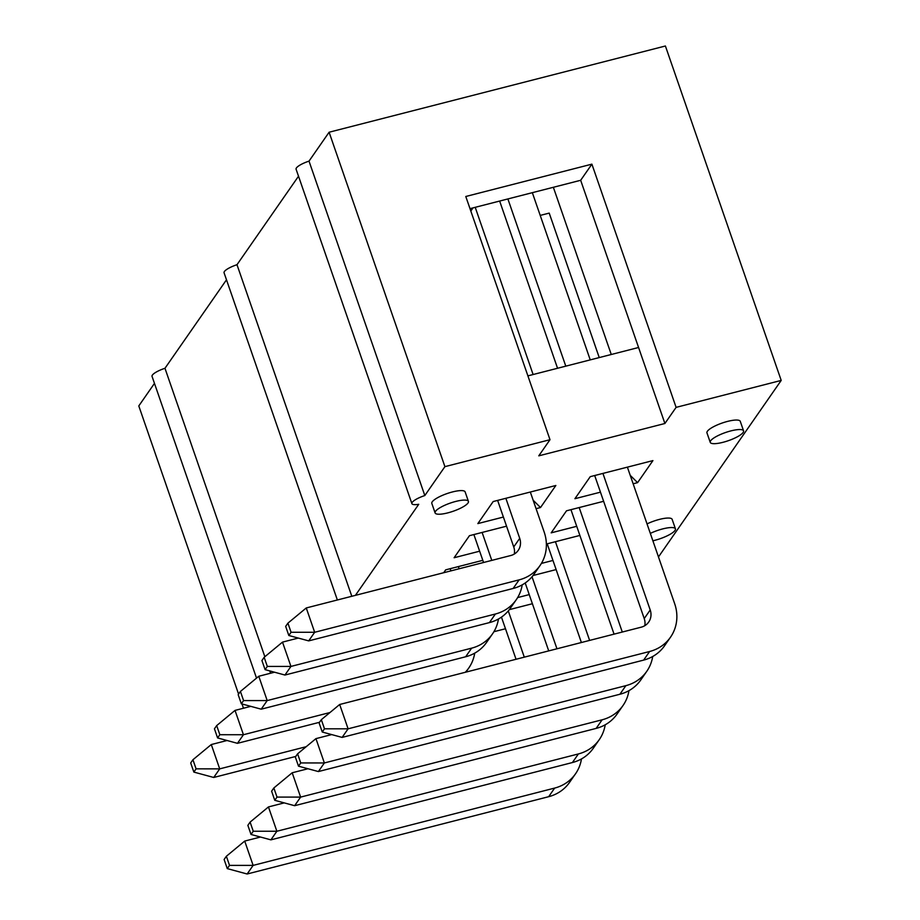 <?xml version="1.0" encoding="UTF-8"?>
<svg xmlns="http://www.w3.org/2000/svg" width="920" height="920" viewBox="0 0 920 920"><rect width="100%" height="100%" fill="white"/><g stroke="black" fill="none" stroke-linecap="round" stroke-linejoin="round"><path stroke-width="1.38" d="M298.517 176.226L236.992 264.707A13.95 3.427 160.9 0 0 224.066 272.803L337.364 599.99M351.808 596.286L236.992 264.707M355.419 595.355L418.738 504.286A13.95 3.427 -19.1 0 1 411.895 503.642A13.95 3.427 -19.1 0 1 424.822 495.546L444.912 466.647L329.107 132.227L309.016 161.126A13.95 3.427 -19.1 0 0 296.091 169.211L411.895 503.642M505.482 628.751L493.902 631.718M658.478 556.933L781.206 380.42L676.108 407.364L664.895 423.499L538.786 455.837L549.999 439.702L444.912 466.647M533.048 575.506L556.128 569.583M529.23 594.596L517.649 597.574M576.713 526.309L551.172 532.852L566.501 510.807L603.623 501.296M479.653 551.195L454.112 557.738L469.441 535.693L506.552 526.183M503.389 517.051L477.848 523.595L493.178 501.549L555.852 485.484L540.523 507.529L536.084 508.668M443.693 572.723L445.694 569.848L482.804 560.326M600.461 492.166L574.919 498.709L590.249 476.663L652.924 460.598L637.594 482.643L633.144 483.782M546.376 544.03L579.876 535.44M552.966 560.452L541.385 563.419M509.312 609.649L532.392 603.727M468.418 501.388L465.129 491.889A17.63 4.324 160.9 0 0 452.444 491.947A17.63 4.324 160.9 0 0 431.813 503.424L435.103 512.923A17.63 4.324 -19.1 0 1 450.34 503.067A17.63 4.324 -19.1 0 1 468.418 501.388A17.63 4.324 -19.1 0 1 447.787 512.877A17.63 4.324 -19.1 0 1 435.103 512.923M743.567 430.847L740.278 421.337A17.63 4.324 160.9 0 0 727.594 421.394A17.63 4.324 160.9 0 0 706.962 432.883L710.251 442.382A17.63 4.324 -19.1 0 1 725.489 432.526A17.63 4.324 -19.1 0 1 743.567 430.847A17.63 4.324 -19.1 0 1 722.936 442.324A17.63 4.324 -19.1 0 1 710.251 442.382M650.325 533.404A17.63 4.324 -19.1 0 1 675.429 528.851L672.14 519.34A17.63 4.324 160.9 0 0 659.444 519.397A17.63 4.324 160.9 0 0 647.036 523.905M226.492 279.806L164.967 368.287L264.856 656.731M270.56 673.233L269.767 670.91M781.206 380.42L665.401 46L329.107 132.227M540.212 215.406L549.217 213.106L599.242 357.581M154.468 383.387L138.793 405.938L238.579 694.094M256.53 678.109L152.041 376.383A13.95 3.427 -19.1 0 1 164.967 368.287M424.822 495.546L309.016 161.126M549.999 439.702L465.784 196.489L591.894 164.151L676.108 407.364M611.259 354.499L553.357 187.289M591.894 164.151L580.669 180.285L638.572 347.495L527.896 375.866M242.006 703.972L243.478 708.239M580.669 180.285L469.993 208.656M638.572 347.495L664.895 423.499M533.151 500.227L540.523 507.529M637.594 482.643L630.223 475.341M675.429 528.851A17.63 4.324 -19.1 0 1 654.787 540.327A17.63 4.324 -19.1 0 1 652.878 540.787M530.311 492.027L544.18 532.059A41.48 38.111 -145.2 0 1 540.028 565.547L534.048 574.149A41.48 38.111 -145.2 0 1 513.141 588.466L308.695 640.883L314.674 632.281L306.256 607.959L510.703 555.542A14.938 13.719 34.8 0 0 518.224 550.39A14.938 13.719 34.8 0 0 519.719 538.338L505.862 498.295M514.303 554.047A14.938 13.719 34.8 0 0 513.74 546.94L497.628 500.411M540.028 565.547A41.48 38.111 -145.2 0 1 519.121 579.865L314.674 632.281L291.065 632.27L287.914 623.15L306.256 607.959M287.914 623.15L285.66 626.382L288.822 635.501L308.695 640.883M288.822 635.501L291.065 632.27M522.192 584.855A41.48 38.111 -145.2 0 1 516.281 599.69L510.301 608.293A41.48 38.111 -145.2 0 1 489.405 622.61L284.947 675.038L290.938 666.425L282.509 642.114L298.287 638.066M483.563 562.499L473.88 534.554M516.281 599.69A41.48 38.111 -145.2 0 1 495.385 614.008L290.938 666.425L267.329 666.413L264.166 657.294L282.509 642.114M491.797 560.395L482.114 532.45M264.166 657.294L261.924 660.525L265.086 669.645L284.947 675.038M265.086 669.645L267.329 666.413M498.456 618.999A41.48 38.111 -145.2 0 1 492.545 633.834L486.553 642.436A41.48 38.111 -145.2 0 1 465.658 656.765L261.211 709.182L267.191 700.58L258.773 676.257L274.539 672.209M450.892 570.871L450.144 568.698M492.545 633.834A41.48 38.111 -145.2 0 1 471.638 648.151L267.191 700.58L243.581 700.568L240.419 691.449L258.773 676.257M459.126 568.767L458.378 566.593M240.419 691.449L238.177 694.669L241.339 703.788L261.211 709.182M241.339 703.788L243.581 700.568M319.516 722.292L237.463 743.325L243.443 734.723L235.025 710.401L250.803 706.353M474.709 653.154A41.48 38.111 -145.2 0 1 468.797 667.977A41.48 38.111 -145.2 0 1 465.267 672.29M329.947 712.54L243.443 734.723L219.845 734.712L216.683 725.592L235.025 710.401M216.683 725.592L214.44 728.812L217.591 737.932L237.463 743.325M217.591 737.932L219.845 734.712M295.78 756.435L213.727 777.469L219.708 768.867L211.289 744.544L227.056 740.508M306.21 746.695L219.708 768.867L196.098 768.856L192.935 759.736L211.289 744.544M192.935 759.736L190.693 762.967L193.855 772.087L213.727 777.469M193.855 772.087L196.098 768.856M321.333 719.681L339.675 704.49L348.105 728.812L342.113 737.414L322.253 732.021L324.495 728.801L321.333 719.681L319.091 722.901L322.253 732.021M324.495 728.801L348.105 728.812L649.612 651.498A41.48 38.111 -145.2 0 0 670.519 637.181L664.539 645.782A41.48 38.111 -145.2 0 1 643.632 660.111L342.113 737.414M644.793 625.681A14.938 13.719 34.8 0 0 644.23 618.573L594.699 475.525M557.554 368.264L499.652 201.054M532.335 192.671L590.237 359.881M627.382 467.141L674.67 603.704A41.48 38.111 -145.2 0 1 670.519 637.181M339.675 704.49L641.194 627.187A14.938 13.719 34.8 0 0 648.715 622.023A14.938 13.719 34.8 0 0 650.21 609.971L602.922 473.409M565.788 366.16L507.886 198.95M297.597 753.825L315.94 738.633L324.358 762.956L318.377 771.558L298.505 766.176L300.748 762.944L297.597 753.825L295.343 757.045L298.505 766.176M300.748 762.944L324.358 762.956L625.876 685.653A41.48 38.111 -145.2 0 0 646.771 671.324L640.792 679.938A41.48 38.111 -145.2 0 1 619.896 694.255L318.377 771.558M614.054 634.144L570.952 509.668M652.694 656.5A41.48 38.111 -145.2 0 1 646.771 671.324M315.94 738.633L331.706 734.585M622.288 632.029L579.186 507.564M533.117 374.532L475.214 207.322M472.995 207.886L470.822 211.025M273.849 787.968L292.192 772.777L300.622 797.099L294.63 805.702L274.769 800.319L277.012 797.088L273.849 787.968L271.607 791.2L274.769 800.319M277.012 797.088L300.622 797.099L602.129 719.796A41.48 38.111 -145.2 0 0 623.035 705.479L617.044 714.081A41.48 38.111 -145.2 0 1 596.148 728.398L294.63 805.702M581.382 642.516L547.204 543.812M628.946 690.644A41.48 38.111 -145.2 0 1 623.035 705.479M292.192 772.777L307.97 768.74M589.616 640.4L555.438 541.707M250.102 822.112L268.456 806.932L276.874 831.255L270.894 839.856L251.022 834.463L253.264 831.231L250.102 822.112L247.859 825.343L251.022 834.463M253.264 831.231L276.874 831.255L578.392 753.94A41.48 38.111 -145.2 0 0 599.288 739.622L593.308 748.224A41.48 38.111 -145.2 0 1 572.412 762.542L270.894 839.856M548.722 650.888L525.205 582.981M605.199 724.787A41.48 38.111 -145.2 0 1 599.288 739.622M268.456 806.932L284.222 802.884M556.957 648.784L532.024 576.782M226.366 856.267L244.708 841.075L253.126 865.398L247.146 874L227.274 868.606L229.528 865.386L226.366 856.267L224.123 859.487L227.274 868.606M229.528 865.386L253.126 865.398L554.645 788.083A41.48 38.111 -145.2 0 0 575.552 773.766L569.56 782.368A41.48 38.111 -145.2 0 1 548.665 796.697L247.146 874M516.051 659.272L501.457 617.124M581.463 758.931A41.48 38.111 -145.2 0 1 575.552 773.766M244.708 841.075L260.486 837.027M524.285 657.156L508.277 610.926M513.141 588.466L519.121 579.865M513.74 546.94L519.719 538.338M489.405 622.61L495.385 614.008M465.658 656.765L471.638 648.151M643.632 660.111L649.612 651.498M644.23 618.573L650.21 609.971M619.896 694.255L625.876 685.653M596.148 728.398L602.129 719.796M572.412 762.542L578.392 753.94M548.665 796.697L554.645 788.083M468.797 667.977L465.922 672.117"/></g></svg>
